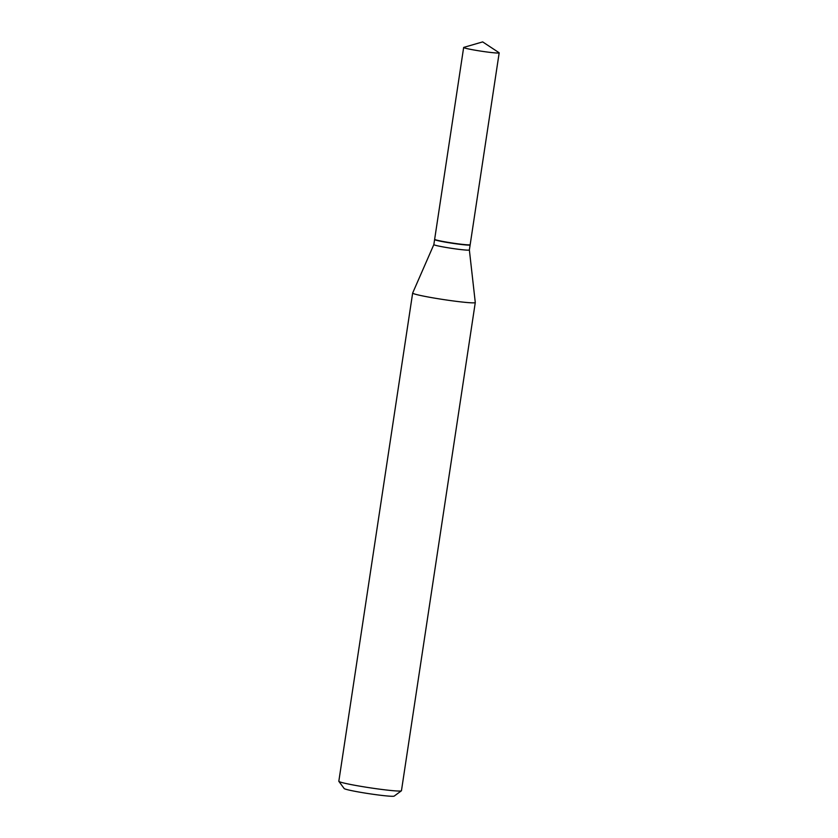 <?xml version="1.0" encoding="UTF-8"?>
<svg xmlns="http://www.w3.org/2000/svg" width="838" height="838" viewBox="0 0 838 838"><rect width="100%" height="100%" fill="white"/><g stroke="black" fill="none" stroke-linecap="round" stroke-linejoin="round"><path stroke-width="1.26" d="M489.319 52.291A17.965 1.037 -171.4 0 1 463.655 47.483A17.965 1.037 -171.4 0 1 463.812 47.378L482.667 41.9L499.06 52.71A17.965 1.037 -171.4 0 1 499.176 52.857A17.965 1.037 -171.4 0 1 489.319 52.291M499.176 52.857L470.17 244.675A17.965 1.037 -171.4 0 1 460.303 244.12A17.965 1.037 -171.4 0 1 434.65 239.301L463.655 47.483M470.045 244.769L470.108 244.864A17.965 1.037 -171.4 0 1 470.128 244.926A17.965 1.037 -171.4 0 1 456.354 243.858A17.965 1.037 -171.4 0 1 436.462 240.307A17.965 1.037 -171.4 0 1 434.608 239.553A17.965 1.037 -171.4 0 1 434.65 239.5L434.733 239.427M401.381 790.81L394.185 796.1A25.339 1.456 -171.4 0 1 374.104 794.424A25.339 1.456 -171.4 0 1 346.754 789.511A25.339 1.456 -171.4 0 1 344.167 788.537L338.856 781.362A31.676 1.823 -171.4 0 1 338.824 781.246L412.652 293.059A31.676 1.823 -171.4 0 1 412.663 293.028A31.676 1.823 -171.4 0 0 415.92 294.379A31.676 1.823 -171.4 0 0 450.991 300.643A31.676 1.823 -171.4 0 0 475.282 302.528A31.676 1.823 -171.4 0 1 475.282 302.528L401.454 790.716A31.676 1.823 -171.4 0 1 401.381 790.81A31.676 1.823 -171.4 0 1 376.272 788.715A31.676 1.823 -171.4 0 1 342.082 782.577A31.676 1.823 -171.4 0 1 338.856 781.362M470.128 244.926L469.364 249.975A17.965 1.037 -171.4 0 1 469.364 249.975A17.965 1.037 -171.4 0 1 455.589 248.907A17.965 1.037 -171.4 0 1 435.697 245.356A17.965 1.037 -171.4 0 1 433.843 244.602A17.965 1.037 -171.4 0 1 433.843 244.591L412.663 293.028M434.608 239.553L433.843 244.602M469.364 249.965L475.282 302.497"/></g></svg>

